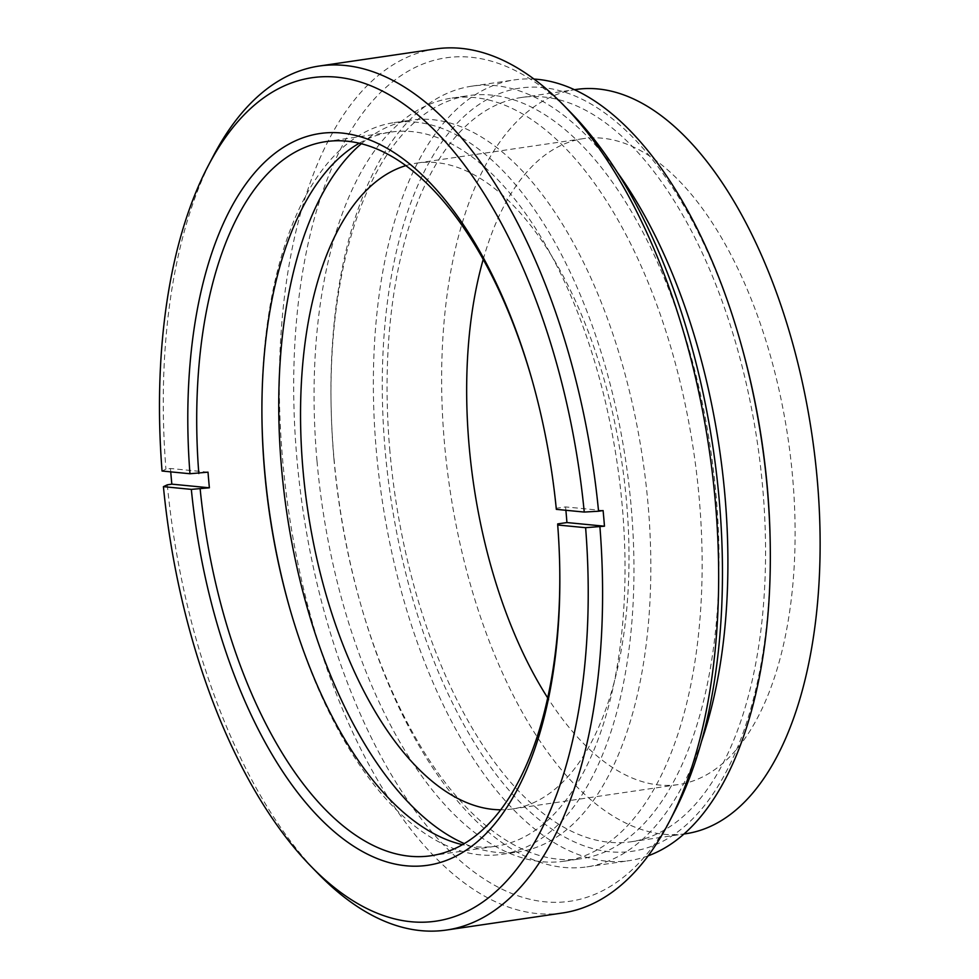 <?xml version="1.0" encoding="UTF-8"?>
<svg xmlns="http://www.w3.org/2000/svg" width="979" height="979" viewBox="0 0 979 979"><rect width="100%" height="100%" fill="white"/><g stroke="black" fill="none" stroke-linecap="round" stroke-linejoin="round"><path stroke-width="0.73" stroke-dasharray="4.89 3.67" d="M170.738 471.866A436.658 212.529 81.6 0 1 170.468 468.513L165.928 469.186L162.049 471.021M208.013 472.159L170.468 468.513M603.101 510.561L565.556 506.914L556.353 508.272L556.329 509.349M565.886 510.279A360.908 175.657 -98.4 0 0 565.556 506.914M213.079 156.469A436.658 212.529 -98.4 0 0 165.928 469.186M167.299 484.825A436.658 212.529 -98.4 0 0 318.481 873.99M359.33 143.191A360.908 175.657 81.6 0 1 390.988 132.067A360.908 175.657 81.6 0 1 617.235 463.605A360.908 175.657 81.6 0 1 495.9 846.211A360.908 175.657 81.6 0 1 462.382 844.657M531.891 379.301A360.908 175.657 81.6 0 1 532.221 380.427A360.908 175.657 81.6 0 1 556.353 508.272M557.724 523.9A360.908 175.657 81.6 0 1 559.731 567.722A360.908 175.657 81.6 0 1 559.743 568.885M562.46 913.003A436.658 212.529 81.6 0 1 282.65 459.946A436.658 212.529 81.6 0 1 435.533 48.95M570.99 112.732A426.134 207.401 -98.4 0 0 296.955 459.114A426.134 207.401 -98.4 0 0 453.656 854.851A426.134 207.401 -98.4 0 0 673.846 812.962M317 461.06A385.677 187.711 81.6 0 1 452.041 98.059A385.677 187.711 81.6 0 1 693.805 452.359A385.677 187.711 81.6 0 1 564.149 861.214A385.677 187.711 81.6 0 1 317 461.06M333.9 458.588A385.677 187.711 81.6 0 1 331.061 403.409A385.677 187.711 81.6 0 1 468.929 95.575A385.677 187.711 81.6 0 1 710.705 449.875A385.677 187.711 81.6 0 1 581.036 858.742A385.677 187.711 81.6 0 1 360.468 603.553A385.677 187.711 81.6 0 1 333.9 458.588M701.356 741.801A394.574 192.043 81.6 0 1 586.776 866.892A394.574 192.043 81.6 0 1 361.116 605.817A394.574 192.043 81.6 0 1 333.925 457.499A394.574 192.043 81.6 0 1 331.037 401.06A394.574 192.043 81.6 0 1 472.074 86.128A394.574 192.043 81.6 0 1 617.786 172.965M648.147 855.817A394.574 192.043 81.6 0 1 629.203 860.651A394.574 192.043 81.6 0 1 376.364 451.27A394.574 192.043 81.6 0 1 514.513 79.886A394.574 192.043 81.6 0 1 534.044 79.066M770.216 543.369A385.677 187.711 81.6 0 1 595.758 849.368A385.677 187.711 81.6 0 1 385.212 451.05A385.677 187.711 81.6 0 1 506.902 91.023A385.677 187.711 81.6 0 1 740.809 343.225M389.923 451.503A376.156 183.073 81.6 0 1 521.623 97.459A376.156 183.073 81.6 0 1 757.428 443.01A376.156 183.073 81.6 0 1 630.966 841.781A376.156 183.073 81.6 0 1 389.923 451.503M685.533 833.765A376.156 183.073 81.6 0 1 444.49 443.487A376.156 183.073 81.6 0 1 576.19 89.444M483.234 259.313A326.448 158.879 81.6 0 1 583.411 138.626A326.448 158.879 81.6 0 1 788.058 438.506A326.448 158.879 81.6 0 1 678.312 784.583A326.448 158.879 81.6 0 1 547.64 697.807M405.942 165.586A326.448 158.879 81.6 0 1 417.323 163.028A326.448 158.879 81.6 0 1 621.959 462.908A326.448 158.879 81.6 0 1 512.213 808.984A326.448 158.879 81.6 0 1 500.587 809.804M361.398 143.693A369.805 179.977 81.6 0 1 411.021 120.136A369.805 179.977 81.6 0 1 642.836 459.849A369.805 179.977 81.6 0 1 518.515 851.877A369.805 179.977 81.6 0 1 464.217 843.58M261.968 418.963A369.805 179.977 81.6 0 1 261.956 417.776A369.805 179.977 81.6 0 1 394.133 122.608A369.805 179.977 81.6 0 1 625.96 462.321A369.805 179.977 81.6 0 1 501.627 854.361A369.805 179.977 81.6 0 1 290.139 609.684A369.805 179.977 81.6 0 1 289.821 608.534M430.723 855.781L495.9 846.211M325.811 141.637L390.988 132.067M532.221 380.427L531.573 378.163M559.731 567.722L559.768 570.072M564.149 861.214L581.036 858.742M452.041 98.059L468.929 95.575M360.468 603.553L361.116 605.817M331.061 403.409L331.037 401.06M586.776 866.892L629.203 860.651M472.074 86.128L514.513 79.886M630.966 841.781L683.893 834.01M521.623 97.459L574.551 89.676M512.213 808.984L678.312 784.583M417.323 163.028L583.411 138.626M501.627 854.361L518.515 851.877M394.133 122.608L411.021 120.136M289.503 607.421L290.139 609.684M261.98 420.126L261.956 417.776"/><path stroke-width="1.47" d="M167.299 484.825L171.839 484.152L209.384 487.799L191.333 489.378L163.42 486.661L167.299 484.825M604.471 526.2L585.613 527.693L557.7 524.989L557.724 523.9L566.927 522.553L604.471 526.2A436.658 212.529 81.6 0 0 603.101 510.561L598.561 511.234A436.658 212.529 -98.4 0 0 319.46 65.997A436.658 212.529 -98.4 0 0 213.079 156.469L208.074 166.038A426.134 207.401 81.6 0 1 426.342 122.363A426.134 207.401 81.6 0 1 584.243 512.066L598.561 511.234M171.839 484.152A436.658 212.529 81.6 0 1 171.117 476.332A436.658 212.529 81.6 0 1 170.738 471.866M208.074 166.038A426.134 207.401 81.6 0 0 162.049 471.021L189.963 473.738L208.013 472.159A360.908 175.657 -98.4 0 0 208.662 479.979A360.908 175.657 -98.4 0 0 209.384 487.799M189.963 473.738A369.805 179.977 81.6 0 1 309.144 135.812A369.805 179.977 81.6 0 1 531.573 378.163A369.805 179.977 81.6 0 1 556.329 509.349L584.243 512.066M566.927 522.553A360.908 175.657 -98.4 0 0 565.886 510.279M585.613 527.693A426.134 207.401 81.6 0 1 310.943 866.268A426.134 207.401 81.6 0 1 163.42 486.661M310.943 866.268L318.481 873.99A436.658 212.529 -98.4 0 0 446.387 930.05A436.658 212.529 -98.4 0 0 599.919 526.873M462.382 844.657A360.908 175.657 81.6 0 1 289.503 607.421A360.908 175.657 81.6 0 1 264.636 471.756A360.908 175.657 81.6 0 1 261.98 420.126A360.908 175.657 81.6 0 1 359.33 143.191M198.81 473.518A360.908 175.657 81.6 0 1 325.811 141.637A360.908 175.657 81.6 0 1 531.891 379.301M559.743 568.885A360.908 175.657 81.6 0 1 430.723 855.781A360.908 175.657 81.6 0 1 200.181 489.157M557.7 524.989A369.805 179.977 81.6 0 1 559.768 570.072A369.805 179.977 81.6 0 1 394.464 863.931A369.805 179.977 81.6 0 1 191.333 489.378M319.46 65.997L435.533 48.95A436.658 212.529 81.6 0 1 563.439 105.01A436.658 212.529 81.6 0 1 668.853 822.531A436.658 212.529 81.6 0 1 562.46 913.003L446.387 930.05M668.853 822.531L673.846 812.962A426.134 207.401 -98.4 0 0 570.99 112.732L563.439 105.01M617.786 172.965A394.574 192.043 81.6 0 1 701.356 741.801M534.044 79.066A394.574 192.043 81.6 0 1 740.173 340.961A394.574 192.043 81.6 0 1 770.253 545.719A394.574 192.043 81.6 0 1 648.147 855.817M740.173 340.961L740.809 343.225A385.677 187.711 81.6 0 1 770.216 543.369L770.253 545.719M574.551 89.676L576.19 89.444A376.156 183.073 81.6 0 1 811.995 434.994A376.156 183.073 81.6 0 1 685.533 833.765L683.893 834.01M547.64 697.807A326.448 158.879 81.6 0 1 469.125 445.886A326.448 158.879 81.6 0 1 483.234 259.313M500.587 809.804A326.448 158.879 81.6 0 1 303.025 470.287A326.448 158.879 81.6 0 1 405.942 165.586M464.217 843.58A369.805 179.977 81.6 0 1 281.548 468.195A369.805 179.977 81.6 0 1 361.398 143.693M289.821 608.534A369.805 179.977 81.6 0 1 264.66 470.679A369.805 179.977 81.6 0 1 261.968 418.963"/></g></svg>
